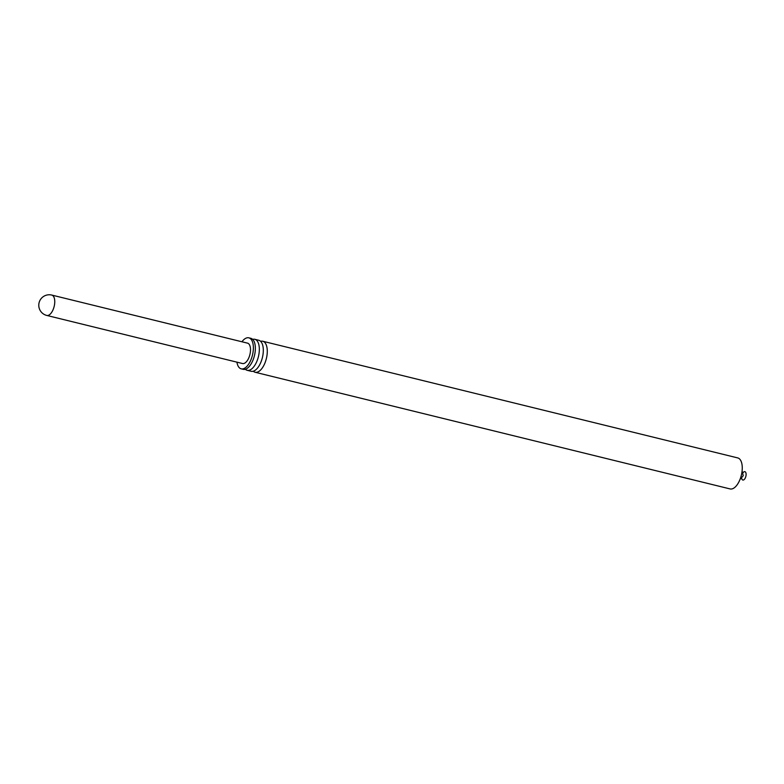 <?xml version="1.0" encoding="UTF-8"?>
<svg xmlns="http://www.w3.org/2000/svg" width="784" height="784" viewBox="0 0 784 784"><rect width="100%" height="100%" fill="white"/><g stroke="black" fill="none" stroke-linecap="round" stroke-linejoin="round"><path stroke-width="1.18" d="M242.726 363.57A10.486 5.027 103.8 0 1 242.521 363.531L46.775 315.442A10.486 5.027 103.8 0 0 46.971 315.482A10.486 5.027 103.8 0 0 54.253 306.044A10.486 5.027 103.8 0 0 51.773 295.068L247.528 343.147A10.486 5.027 103.8 0 1 249.959 354.329A10.486 5.027 103.8 0 1 242.726 363.57M236.925 362.149A15.964 7.644 -76.2 0 0 241.217 368.843A15.964 7.644 -76.2 0 0 252.458 355.162A15.964 7.644 -76.2 0 0 248.842 337.835A15.964 7.644 -76.2 0 0 248.538 337.767A15.964 7.644 -76.2 0 0 241.933 341.775M241.217 368.843L243.207 369.333A15.964 7.644 -76.2 0 0 254.437 355.652A15.964 7.644 -76.2 0 0 250.821 338.316L248.842 337.835M245.333 369.254A15.964 7.644 -76.2 0 0 247.185 370.313A15.964 7.644 -76.2 0 0 258.416 356.632A15.964 7.644 -76.2 0 0 254.8 339.296A15.964 7.644 -76.2 0 0 254.496 339.237A15.964 7.644 -76.2 0 0 252.673 339.374M247.185 370.313L251.154 371.283A15.964 7.644 -76.2 0 0 262.395 357.602A15.964 7.644 -76.2 0 0 258.769 340.276L254.8 339.296M253.281 371.214A15.964 7.644 -76.2 0 0 255.133 372.263A15.964 7.644 -76.2 0 0 266.364 358.582A15.964 7.644 -76.2 0 0 262.748 341.246A15.964 7.644 -76.2 0 0 262.444 341.187A15.964 7.644 -76.2 0 0 260.621 341.324M255.133 372.263L730.11 488.932A15.964 7.644 -76.2 0 0 741.341 475.251A15.964 7.644 -76.2 0 0 737.724 457.915L262.748 341.246M741.654 478.142A4.312 2.068 -76.2 0 0 745.261 478.024A4.312 2.068 -76.2 0 0 744.8 471.654A4.312 2.068 -76.2 0 0 742.958 472.821M742.095 470.959L743.232 475.712L740.027 479.396M51.773 295.068A10.486 10.486 0 0 0 39.082 302.751A10.486 10.486 0 0 0 46.775 315.442"/></g></svg>
